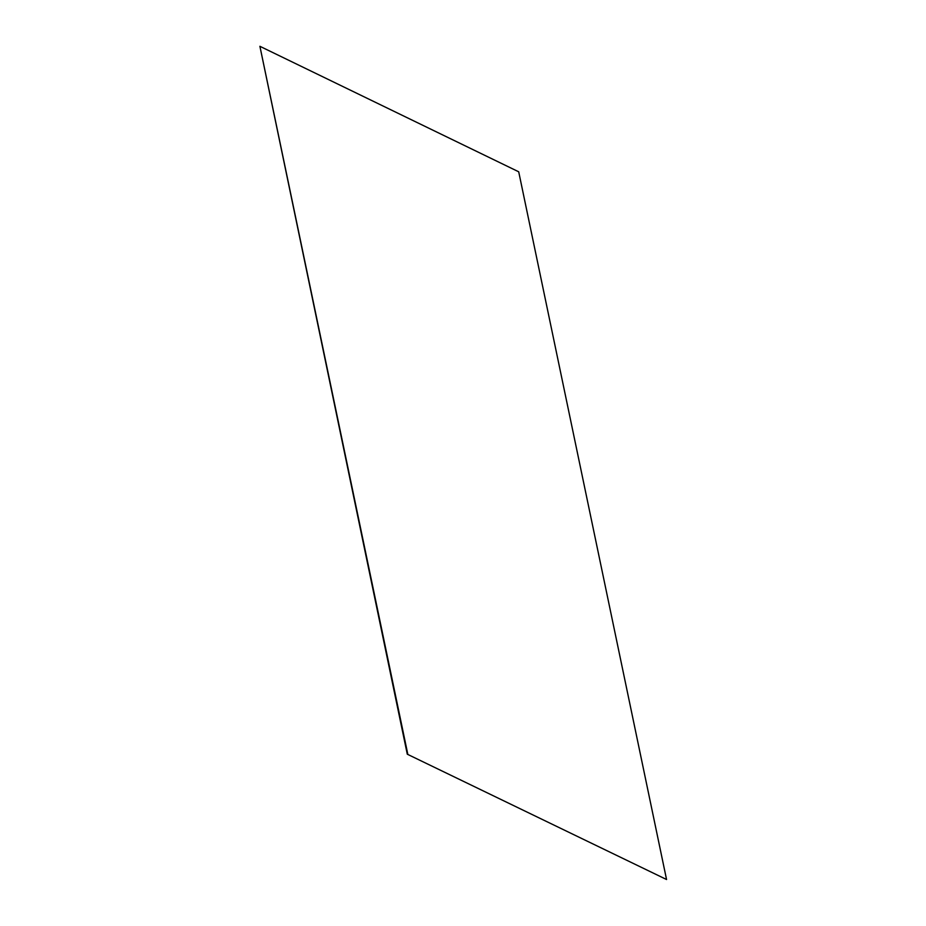 <?xml version="1.0" encoding="UTF-8"?>
<svg xmlns="http://www.w3.org/2000/svg" width="926" height="926" viewBox="0 0 926 926"><rect width="100%" height="100%" fill="white"/><g stroke="black" fill="none" stroke-linecap="round" stroke-linejoin="round"><path stroke-width="1.39" d="M666.558 879.515L407.29 754.204L666.558 879.515L518.71 171.796L259.905 46.3L407.753 754.019M259.905 46.3L407.29 754.204"/></g></svg>
